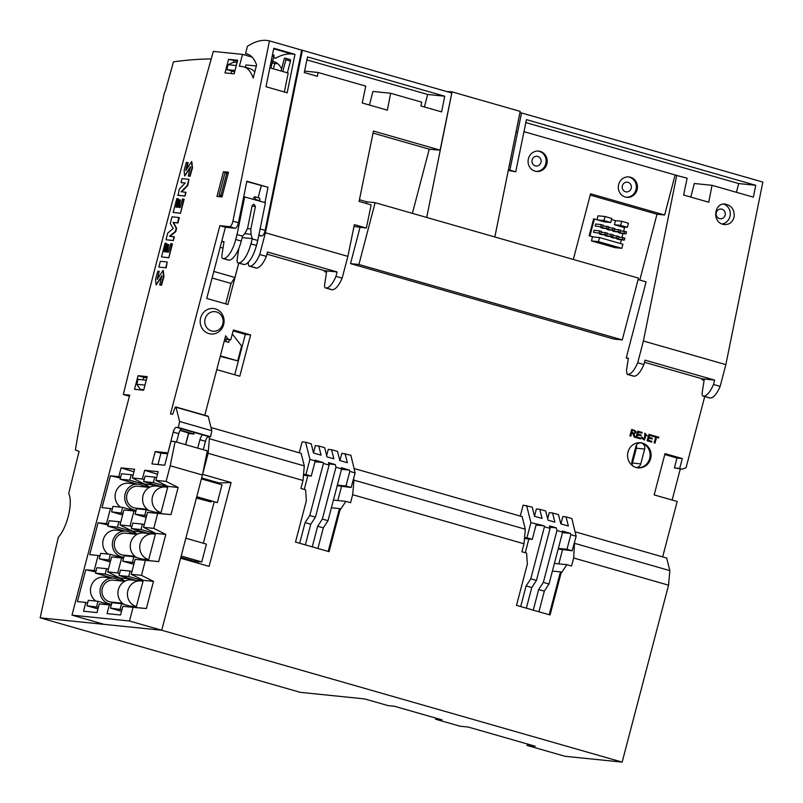 <?xml version="1.0" encoding="UTF-8"?>
<svg xmlns="http://www.w3.org/2000/svg" width="803" height="803" viewBox="0 0 803 803"><rect width="100%" height="100%" fill="white"/><g stroke="black" fill="none" stroke-linecap="round" stroke-linejoin="round"><path stroke-width="1.2" d="M538.923 611.776L544.334 591.138L549.011 584.012L562.612 532.178L562.331 531.054L570.521 533.413L570.833 534.657L576.142 536.253L571.866 518.547L566.055 516.871L568.363 526.025L560.815 523.857L558.517 514.703L552.574 512.987L554.873 522.141L548.017 520.173L545.719 511.019L539.767 509.313L542.075 518.457L534.527 516.289L532.228 507.135L523.134 505.167L520.264 516.098M536.233 524.249L532.269 539.345L526.939 537.819L530.913 522.643L544.233 525.845L544.454 526.718L550.085 528.414L549.453 525.895L556.318 527.872L556.971 530.482L562.612 532.178M526.356 608.172L531.767 587.545L536.454 580.408L530.793 578.782L544.454 526.718M536.454 580.408L550.085 528.414M549.011 584.012L543.36 582.386L538.672 589.522L533.262 610.15M556.971 530.482L543.36 582.386M570.833 534.657L566.988 549.292L572.148 550.768L576.142 536.253M572.148 550.768L558.205 549.001M354.063 468.49L522.141 516.63L525.303 529.217L524.008 543.782L521.91 551.781L526.597 553.126L527.37 563.987L516.51 605.352L550.075 614.968L560.926 573.593L560.012 573.503L549.202 614.717M532.269 539.345L524.469 538.552M526.939 537.819L524.56 537.578M534.497 516.168L536.384 508.961L539.767 509.313M547.666 518.788L549.282 512.655L552.574 512.987M560.012 573.503L561.046 571.967L552.404 571.084M560.926 573.593L566.878 564.67L554.421 563.395M558.356 548.409L566.988 549.292M650.671 458.553A12.617 11.784 95.8 0 0 640.603 442.744A12.617 11.784 95.8 0 0 627.605 454.107A12.617 11.784 95.8 0 0 638.044 467.858A12.617 11.784 95.8 0 0 650.671 458.553M566.055 516.871L562.863 516.55L560.936 523.887M562.522 549.784L558.838 563.847M662.666 556.88L677.2 501.494L654.184 494.899L665.014 453.625L682.279 458.563L679.679 468.45L682.219 469.183L686.073 467.677L704.733 396.552M704.101 380.311L702.023 379.709L702.254 378.835L644.498 362.294M628.297 358.6L626.22 357.997L646.094 281.843L638.114 279.554M360.015 227.41L350.52 263.625L613.883 339.057L622.275 339.91L638.485 278.119L426.694 217.452L452.049 91.873L451.045 91.773L450.804 92.696M359.443 199.736L366.73 201.824L366.288 203.5M331.458 289.622L332.151 289.742C335.433 289.642 338.766 285.778 342.148 278.119L347.88 256.378L354.364 224.619L366.349 228.052L353.982 226.466M326.55 272.167L324.472 271.575L324.703 270.691L266.947 254.149M225.643 335.805L204.795 415.261L216.77 369.621L239.796 376.216L250.626 334.931L233.362 329.993L230.762 339.88L228.233 339.147L225.643 335.805M307.85 475.697L304.247 489.439M309.908 459.346L305.933 474.523L311.263 476.049L315.228 460.942L309.908 459.346L305.602 442.222L302.129 441.861L299.258 452.792M326.66 455.492L328.276 449.359L331.569 449.69L333.867 458.844L327.012 456.867L324.713 447.713L318.771 446.006L315.378 445.665L313.491 452.862M337.35 485.112L345.983 485.996L351.142 487.471L355.137 472.947L350.861 455.241L341.857 453.243L339.93 460.591M337.2 485.695L351.142 487.471M341.516 486.488L337.832 500.55M528.856 539.004L525.252 552.745M317.918 548.479L323.328 527.842L328.015 520.705L341.606 468.882L341.325 467.747L349.516 470.106L341.496 469.293M305.351 544.876L310.761 524.249L315.449 517.112L309.787 515.486L323.448 463.421L329.089 465.118L328.457 462.598L335.313 464.576L335.965 467.185L341.606 468.882M315.449 517.112L329.089 465.118M328.015 520.705L322.354 519.089L317.667 526.226L312.257 546.853M335.965 467.185L322.354 519.089M331.569 449.69L337.511 451.396L339.81 460.551L347.358 462.719L345.049 453.575M305.602 442.222L311.223 443.838L313.521 452.992L321.07 455.16L318.771 446.006M211.008 427.517L301.135 453.334L304.297 465.921L303.002 480.475L300.904 488.485L305.602 489.83L306.365 500.681L295.504 542.055L329.069 551.671L339.92 510.296L339.017 510.206L340.04 508.66L331.398 507.777M339.92 510.296L345.882 501.363L333.416 500.098M311.263 476.049L303.464 475.256M305.933 474.523L303.554 474.272M349.516 470.106L349.827 471.351L355.137 472.947M349.827 471.351L345.983 485.996M211.219 58.92A2004.439 708.477 -74 0 0 173.468 61.851A3839.916 1357.231 -74 0 0 165.679 89.906A11.774 4.166 -74 0 0 163.079 99.361A3839.916 1357.231 -74 0 0 88.009 387.799A296.949 104.962 -74 0 0 75.392 450.031L79.126 451.346A2004.439 708.477 -74 0 0 68.727 493.564A25.596 9.044 -74 0 1 68.586 515.044A25.596 9.044 -74 0 1 58.338 537.237A2004.439 708.477 -74 0 0 40.15 617.838L300.292 692.347L364.713 698.921L388.2 705.646L394.584 706.299L442.011 719.879L435.627 719.227L460.029 726.213L468.239 727.056L535.23 746.238L527.019 745.405L565.001 756.285L622.134 762.107L668.558 585.176L573.673 558.005L574.587 541.915M668.558 585.176L669.843 570.622L574.968 543.44M525.303 529.217L353.962 480.144L353.581 478.618M524.008 543.782L352.668 494.708L353.962 480.144M669.843 570.622L666.681 558.035L575.068 531.797M623.6 231.184L624.533 227.63L614.425 224.73L615.5 220.654L611.474 219.5M610.692 222.521L611.756 218.436L605.03 216.509L603.966 220.594L610.692 222.521L604.488 221.889L594.371 218.988L589.924 235.941L593.317 236.915L592.544 236.835L591.47 240.91L614.867 247.615L621.833 248.328L622.907 244.242L599.52 237.547L593.317 236.915M620.368 243.51L621.341 239.806M621.954 237.457L622.987 233.532M617.085 238.3L616.905 239.013L618.772 239.545L624.332 240.117L624.864 238.1L618.832 237.146M618.742 232.017L618.551 232.729L620.418 233.271L625.989 233.834L626.511 231.826L620.478 230.862M611.244 236.624L611.053 237.337L612.93 237.869L618.491 238.441L619.013 236.433L612.98 235.47M612.89 230.341L612.699 231.053L614.576 231.595L620.137 232.157L620.669 230.15L614.626 229.186M605.392 234.948L605.211 235.66L607.078 236.192L612.639 236.765L613.171 234.757L607.138 233.793M607.038 228.664L606.857 229.377L608.724 229.919L614.285 230.481L614.817 228.474L608.784 227.52M599.55 233.271L599.359 233.984L601.236 234.526L606.797 235.088L607.319 233.081L601.286 232.117M601.196 226.988L601.005 227.711L602.882 228.243L608.443 228.815L608.965 226.797L602.933 225.844M593.517 232.308L600.945 233.412L601.477 231.405L599.6 230.873L594.039 230.3L593.517 232.308L600.945 233.412M595.164 226.034L602.591 227.139L603.123 225.121L601.246 224.589L595.685 224.027L595.164 226.034L602.591 227.139M589.924 235.941L592.544 236.835M639.81 280.046L656.995 214.23L664.653 215.003L590.566 193.784L573.332 259.449M590.215 195.099L656.995 214.23M594.371 218.988L593.608 218.908L589.161 235.861M605.03 216.509L598.064 215.796L597.02 219.751M690.821 197.086L694.294 183.506L712.04 185.312L753.375 197.157L755.743 185.302L526.447 119.627L515.727 171.802L509.885 170.126L521.538 112.952L762.85 182.07L725.852 364.632L643.394 341.014L637.712 362.775C634.35 370.434 631.028 374.308 627.745 374.399L627.163 374.328L626.46 370.595L628.358 358.218L626.22 357.997M366.349 228.052L371.137 204.885L359.092 201.433L373.455 131.05L440.124 150.151L435.848 149.709M446.779 91.542L451.045 91.773M452.049 91.873L520.193 111.386L494.839 236.965M440.124 150.151L451.788 92.977L269.447 40.893A153.594 54.293 -74 0 0 247.465 46.263L245.517 53.681L246.421 53.811A76.797 27.141 106 0 1 247.214 54.002A76.797 27.141 106 0 1 256.599 65.013L253.176 78.062A75.522 26.69 106 0 0 243.811 66.85A75.522 26.69 106 0 0 242.145 66.529L239.404 66.247L242.516 54.383L252.152 57.143M441.59 111.888L444.721 96.219L307.519 56.913L304.297 72.571L317.346 76.305L318.108 72.481L365.756 86.132L362.223 102.975L387.347 110.172L390.659 93.268L421.736 102.162L420.953 105.976L441.59 111.888M347.88 256.378L265.422 232.76L302.42 50.198M722.871 224.288L724.416 224.589C729.435 224.689 732.657 222.16 734.093 216.981C734.665 209.954 731.754 205.658 725.36 204.103C714.248 202.436 711.88 221.688 722.871 224.288M664.653 215.003L675.082 175.044L687.127 178.176L683.604 195.019L708.728 202.215L712.04 185.312M676.768 175.215L643.394 341.014M342.148 278.119L335.965 276.352A20.426 7.217 106 0 1 325.978 287.966L325.506 287.926A5.119 1.807 106 0 1 325.396 287.896A5.119 1.807 106 0 1 324.693 284.162L326.61 271.795L324.472 271.575M709.471 397.897A5.119 1.807 -74 0 0 709.581 397.937A5.119 1.807 -74 0 0 709.691 397.957L710.163 398.007A20.426 7.217 -74 0 0 720.14 386.384L713.516 384.486A20.426 7.217 106 0 1 703.528 396.11L703.057 396.06A5.119 1.807 106 0 1 702.946 396.04A5.119 1.807 106 0 1 702.244 392.296L704.161 379.929L702.023 379.709M248.498 262.029L248.448 262.32A5.119 1.807 -74 0 0 249.151 266.064A5.119 1.807 -74 0 0 249.261 266.084L249.743 266.134A20.426 7.217 -74 0 0 259.72 254.511L265.422 232.76M255.675 267.921A5.119 1.807 -74 0 0 255.786 267.961A5.119 1.807 -74 0 0 255.896 267.981L256.368 268.031A20.426 7.217 -74 0 0 266.355 256.408L259.72 254.511M633.226 376.055A5.119 1.807 -74 0 0 633.336 376.105A5.119 1.807 -74 0 0 633.447 376.125L633.918 376.175A20.426 7.217 -74 0 0 643.896 364.552L637.712 362.775M266.355 256.408L267.499 252.022L337.109 271.956L335.965 276.352M643.896 364.552L645.05 360.156L714.66 380.1L713.516 384.486M720.14 386.384L725.852 364.632M622.375 185.754A4.908 4.587 -84.2 0 1 631.349 187.48A4.908 4.587 -84.2 0 1 626.29 191.897A4.908 4.587 -84.2 0 1 622.375 185.754M517.544 132.073L516.048 131.923M277.567 63.588L274.746 63.618L273.381 68.817M40.15 617.838L161.714 630.235L180.605 558.205L209.091 566.366L231.093 482.523L202.607 474.362L208.128 453.304L209.412 438.739L208.87 436.571M546.853 163.922A10.238 9.566 -84.2 0 1 536.605 171.471A10.238 9.566 -84.2 0 1 528.133 160.309A10.238 9.566 -84.2 0 1 538.683 151.094A10.238 9.566 -84.2 0 1 546.853 163.922M637.09 189.769A10.238 9.566 -84.2 0 1 626.842 197.317A10.238 9.566 -84.2 0 1 618.37 186.155A10.238 9.566 -84.2 0 1 628.92 176.941A10.238 9.566 -84.2 0 1 637.09 189.769M523.978 131.672L675.554 175.084M515.727 171.802L508.279 170.407M519.912 112.791L521.538 112.952M622.134 762.107L161.714 630.235L104.209 624.373L71.979 615.138L129.695 395.146L123.311 394.494A3814.31 1348.177 106 0 1 213.317 51.412L242.516 54.383M527.39 744L527.019 745.405M435.627 719.227L435.909 718.133M566.878 564.67L571.575 566.015L573.673 558.005M345.882 501.363L350.57 502.708L352.668 494.708M303.002 480.475L208.128 453.304M672.151 500.048L680.292 468.982M304.297 465.921L209.412 438.739M198.11 563.224L198.542 561.588M203.35 543.24L214.18 501.975M218.918 483.918L219.159 482.974L201.653 477.966M219.159 482.974L231.093 482.523M233.121 330.896L245.337 334.389L250.626 334.931M245.337 334.389L234.737 374.76M224.86 338.806L228.233 339.147M224.77 339.137L230.762 339.88M679.679 468.45L674.39 467.918L682.219 469.183M674.39 467.918L676.979 458.031L682.279 458.563M676.979 458.031L664.774 454.528M736.421 192.298L738.68 183.556L755.743 185.302M738.68 183.556L525.835 122.598M508.359 169.975L509.885 170.126M412.401 213.357L429.234 149.187L373.034 133.087M429.234 149.187L435.808 149.86M702.254 378.835L714.66 380.1M324.703 270.691L337.109 271.956M426.694 217.452L375.121 202.677L366.73 201.824M375.121 202.677L358.911 264.478L350.52 263.625M358.911 264.478L622.275 339.91M444.721 96.219L427.668 94.473L424.426 106.97M306.907 59.894L427.668 94.473M318.108 72.481L304.598 71.106M390.659 93.268L372.913 91.452L369.45 105.042M621.703 221.287L620.629 225.362L627.354 227.289L628.428 223.214L621.703 221.287L615.5 220.654M627.354 227.289L621.151 226.657M603.966 220.594L597.763 219.962M599.52 237.547L598.446 241.623L591.47 240.91M598.446 241.623L621.833 248.328M620.629 225.362L614.425 224.73M622.998 237.568L622.466 239.575L616.905 239.013M622.466 239.575L624.332 240.117M624.644 231.294L624.112 233.302L618.551 232.729M624.112 233.302L625.989 233.834M617.146 235.891L616.624 237.899L611.053 237.337M616.624 237.899L618.491 238.441M618.792 229.618L618.27 231.625L612.699 231.053M618.27 231.625L620.137 232.157M611.294 234.215L610.772 236.223L605.211 235.66M610.772 236.223L612.639 236.765M612.95 227.942L612.418 229.949L606.857 229.377M612.418 229.949L614.285 230.481M605.452 232.539L604.92 234.556L599.359 233.984M604.92 234.556L606.797 235.088M607.098 226.265L606.566 228.273L601.005 227.711M606.566 228.273L608.443 228.815M599.6 230.873L599.078 232.88M601.246 224.589L600.724 226.597M328.196 551.42L339.017 510.206M299.69 543.25L305.1 522.623L309.787 515.486M323.448 463.421L323.228 462.548L315.027 461.705M335.313 464.576L328.778 463.903M315.228 460.942L315.037 460.189L323.228 462.548M310.761 524.249L305.1 522.623M323.328 527.842L317.667 526.226M530.913 522.643L526.607 505.519M520.695 606.556L526.106 585.919L530.793 578.782M536.033 525.011L544.233 525.845M562.501 532.59L570.521 533.413M549.784 527.21L556.318 527.872M526.106 585.919L531.767 587.545M538.672 589.522L544.334 591.138M640.101 442.704A12.617 11.784 -84.2 0 1 649.667 458.453A12.617 11.784 -84.2 0 1 637.542 467.798M636.167 467.497A4.888 4.567 95.8 0 0 640.774 463.873L644.658 449.038A4.888 4.567 95.8 0 0 640.764 442.915A4.888 4.567 95.8 0 0 635.866 446.518L631.971 461.354A4.888 4.567 95.8 0 0 633.186 466.162M636.317 445.384A4.888 4.567 -84.2 0 1 636.357 448.194L632.463 463.03A4.888 4.567 -84.2 0 1 632.021 464.164M626.3 197.247A10.238 9.566 95.8 0 0 635.996 189.659A10.238 9.566 95.8 0 0 628.378 176.901M536.053 171.4A10.238 9.566 95.8 0 0 545.759 163.812A10.238 9.566 95.8 0 0 538.13 151.054M540.961 162.437A4.908 4.587 95.8 0 0 537.046 156.284A4.908 4.587 95.8 0 0 531.987 160.71A4.908 4.587 95.8 0 0 540.961 162.437M723.553 204.103A10.238 9.556 -84.2 0 1 729.927 216.559A10.238 9.556 -84.2 0 1 722.088 224.027M725.129 215.184A4.908 4.587 -84.2 0 1 716.156 213.457A4.908 4.587 -84.2 0 1 721.214 209.041A4.908 4.587 -84.2 0 1 725.129 215.184M228.474 172.233L221.989 196.956L216.971 196.444L223.455 171.722L228.474 172.233M273.582 57.505L275.81 58.137L273.482 57.906M258.767 235.58L261.848 235.901A5.119 1.807 -74 0 0 265.151 230.361L301.677 50.127M203.259 449.72L205.468 441.309A5.119 1.807 106 0 1 208.589 436.551L210.597 436.752L211.821 430.719L208.238 416.486A1.536 0.542 -74 0 0 208.027 416.185L175.797 406.96A1.536 0.542 -74 0 0 174.944 407.994L172.665 414.248L170.477 414.027L219.881 225.673L229.618 226.667A5.119 1.807 -74 0 0 232.92 221.136L269.447 40.893M167.707 453.846L160.72 453.133L155.19 451.557L151.948 463.913L164.725 465.218L171.019 441.238L175.094 441.65L207.325 450.884L202.436 475.005L161.714 630.235L129.484 621L71.979 615.138M188.705 433.249L185.704 444.691M259.56 201.031L259.66 200.65A2.56 0.903 -74 0 0 259.449 198.09L254.852 196.775A2.56 0.903 -74 0 0 253.236 199.144L253.216 199.214M287.384 72.832L290.445 61.158A1.536 0.542 -74 0 0 290.325 59.623A1.536 0.542 -74 0 0 290.284 59.613L285.748 58.318M219.881 225.673L225.412 227.259L206.732 298.445L227.911 304.508L238.782 263.093M264.93 202.577L268.031 187.29L246.782 181.548M294.972 54.323L273.793 48.26L266.004 86.734L287.183 92.797L294.972 54.323L291.911 54.012A147.451 52.115 -74 0 0 275.81 58.137M272.217 61.329L273.12 61.46A76.797 27.141 106 0 1 273.913 61.65A76.797 27.141 106 0 1 281.622 68.777M176.55 442.072L178.758 433.66A5.119 1.807 106 0 1 181.879 428.902L203.059 434.965A5.119 1.807 106 0 0 199.937 439.723L197.729 448.134M180.063 430.448A13.059 0.773 14.7 0 1 189.187 433.55L193.935 434.032L194.416 432.185M223.646 324.553A12.798 11.945 95.8 0 0 215.385 308.894A12.798 11.945 95.8 0 0 200.63 317.958A12.798 11.945 95.8 0 0 208.89 333.606A12.798 11.945 95.8 0 0 223.646 324.553M193.935 434.032L180.273 430.117M167.957 452.882L173.237 432.074A5.119 1.807 106 0 1 176.359 427.316L178.366 427.517L179.591 421.495L176.008 407.251A1.536 0.542 -74 0 0 175.797 406.96M155.19 451.557L167.787 452.832M210.597 436.752L178.366 427.517M225.412 227.259L235.138 228.253A5.119 1.807 -74 0 0 238.441 222.712L246.852 181.217L268.031 187.29M248.82 54.624L245.517 53.681M275.519 62.273L272.558 61.419M211.821 430.719L179.591 421.495M95.788 571.917L85.77 569.739L77.409 601.588L85.811 602.441L83.502 611.224L97.012 612.599L99.301 603.886L109.338 604.91L107.05 613.622L120.56 614.998L122.849 606.295L133.067 607.329L129.484 621M85.77 569.739L94.162 570.592L98.127 555.485L89.735 554.622L98.086 522.773L106.488 523.636L110.453 508.52L102.051 507.657L110.412 475.808L118.804 476.671L121.112 467.888L134.613 469.263L132.334 477.976L142.372 479L144.65 470.287L158.161 471.662L155.882 480.375L166.101 481.419L170.206 465.77L202.436 475.005M175.094 441.65L170.206 465.77M187.681 162.557L185.764 170.517L191.596 161.624L192.037 167.697L189.588 176.148L188.273 176.018L190.421 166.793L184.62 175.877L184.148 170.296L186.376 162.427L188.143 162.688L186.065 170.377M191.817 161.724L192.499 167.827L190.05 176.279L188.273 176.018M190.582 167.144L184.871 175.897M178.045 198.732L175.867 207.033L177.473 207.194L179.39 199.877L180.484 199.997L178.567 207.315L180.243 207.485L182.482 198.973L184.178 199.234L180.494 213.277L173.177 212.444L176.801 198.602L178.507 198.863L176.349 207.084M180.484 199.997L179.049 207.355M166.321 243.419L164.143 251.72L165.749 251.891L167.666 244.574L168.76 244.684L166.843 252.001L168.52 252.172L170.758 243.67L172.454 243.931L168.821 257.773L161.503 256.94L165.077 243.289L166.783 243.55L164.625 251.771M168.76 244.684L167.325 252.052M159.697 284.975L161.012 285.105L163.481 276.593L163.069 270.41L157.197 279.394L159.155 271.314L157.84 271.183L155.561 279.173L156.053 284.794L161.855 275.8L159.697 284.975L161.463 285.236L163.942 276.724L163.29 270.511M156.294 284.824L162.015 276.112M157.508 279.193L159.155 271.314M178.898 217.493L177.493 222.832L173.036 222.381L176.168 228.182L175.285 231.545L169.483 236.233L174.321 236.805L173.338 240.569L166.01 239.736L167.777 233.011L173.237 228.494L170.266 223.515L172.033 216.8L179.36 217.623L177.955 222.963L173.498 222.511L176.63 228.313L175.747 231.676L170.035 236.283M181.006 182.582L182.04 178.627L188.906 179.33L187.3 185.463L181.157 191.736L185.995 192.318L185.011 196.073L178.146 195.37L179.3 189.106L185.242 183.014L181.006 182.582L185.162 183.094M188.906 179.33L187.761 185.593L181.689 191.787M134.513 389.294L143.637 390.228L147.2 376.627L138.076 375.704L134.513 389.294M237.708 60.245L234.135 73.836L225.011 72.902L228.574 59.312L237.708 60.245M158.853 267.018L166.181 267.851L167.225 261.989L160.359 261.286L158.853 267.018L166.181 267.851M232.268 334.148A2.56 2.389 -84.2 0 1 232.85 334.69L241.603 346.023L237.708 360.858L220.373 355.89M220.243 356.402L237.708 360.858M224.268 341.054L228.704 342.329L229.387 339.739M225.834 341.506L226.376 339.428M270.812 68.084L273.873 56.411A1.536 0.542 -74 0 0 273.743 54.875A1.536 0.542 -74 0 0 273.713 54.865L273.743 54.875M282.776 71.507L285.838 59.834A1.536 0.542 -74 0 0 285.717 58.298A1.536 0.542 -74 0 0 285.687 58.298L284.403 58.167L281.04 71.015M254.952 199.716L255.053 199.325A2.56 0.903 -74 0 0 254.852 196.775M205.106 318.901A9.847 9.194 -84.2 0 1 220.544 314.475A9.847 9.194 -84.2 0 1 216.228 330.936A9.847 9.194 -84.2 0 1 205.106 318.901M269.838 67.803L288.197 73.063L284.362 91.994M256.338 65.997L245.939 64.933L245.327 67.281M160.741 512.756L160.53 513.569M148.425 559.721L148.204 560.534M136.098 606.677L135.888 607.5M118.111 579.605L124.786 580.78M130.427 532.64L137.112 533.814M142.753 485.674L149.428 486.849M87.637 602.973L85.811 602.441M121.112 467.888L133.94 471.823M120.631 477.193L118.804 476.671M132.083 483.587L132.314 482.683M112.279 509.042L110.453 508.52M108.315 524.158L106.488 523.636M119.757 530.552L119.998 529.649M99.963 556.007L98.127 555.485M95.999 571.124L94.162 570.592M107.441 577.508L107.672 576.614M117.73 572.93L107.692 571.907L111.617 556.921L121.654 557.944L117.73 572.93L119.466 573.804M130.046 525.965L120.008 524.941L123.943 509.965L133.981 510.989L130.046 525.965L131.792 526.838M111.256 605.091L109.338 604.91M144.65 470.287L157.488 474.222M142.372 479L144.108 479.873M152.751 484.199L157.047 486.126M135.898 511.16L133.981 510.989M140.435 531.164L144.731 533.092M123.582 558.125L121.654 557.944M128.109 578.13L132.405 580.057M131.24 574.306L135.165 559.33L145.383 560.364L141.458 575.35L131.24 574.306L143.265 580.328L153.493 581.372L141.458 575.35M143.556 527.34L147.491 512.364L157.709 513.408L153.774 528.384L143.556 527.34L155.591 533.363L165.809 534.407L153.774 528.384M196.675 496.957L217.322 502.598L196.745 496.696M180.826 557.372L193.914 561.116L201.764 561.919L206.431 544.123L185.844 538.221M201.764 561.919L181.177 556.027M258.124 197.709L261.276 185.694M238.672 248.759L238.993 247.976M221.708 241.392L224.027 241.623L221.989 254.742A5.119 1.807 -74 0 0 222.692 258.486A5.119 1.807 -74 0 0 222.812 258.506L223.264 258.546A20.476 7.237 -74 0 0 235.751 239.515L237.046 234.566L242.576 236.152L245.377 232.709L247.615 228.092L252.192 205.498L253.889 204.173L255.414 206.421L250.837 229.016L251.068 234.335L252.242 238.923L257.763 240.498L265.422 202.717L243.721 196.675M237.046 234.566L244.704 196.775M252.242 238.923L250.937 243.871A20.476 7.237 106 0 1 238.451 262.902L237.999 262.852A5.119 1.807 106 0 1 237.889 262.832A5.119 1.807 106 0 1 237.186 259.098L238.782 248.789M243.309 264.378A5.119 1.807 -74 0 0 243.409 264.418A5.119 1.807 -74 0 0 243.53 264.438L243.982 264.488A20.476 7.237 -74 0 0 256.468 245.457L257.763 240.498M223.264 258.546L228.785 260.132A20.476 7.237 -74 0 0 241.271 241.101L242.576 236.152M228.785 260.132L228.333 260.082A5.119 1.807 -74 0 1 228.223 260.062A5.119 1.807 -74 0 1 228.112 260.021M157.98 464.525L160.961 453.163M143.175 379.859L143.837 377.35L146.929 377.661M231.696 71.015L231.033 73.525M228.574 59.312L237.457 61.189M233.874 60.827L233.482 62.313M272.177 62.885L274.746 63.618M221.698 241.422L223.957 242.074M213.498 272.659L221.176 243.389M220.554 247.434L223.013 248.137M237.056 252.162L238.21 252.493M214.22 271.555L234.948 277.497L238.722 263.073M212.092 278.019L231.043 283.439L234.948 277.497M225.683 303.875L231.043 283.439M123.311 394.494L129.403 396.24M157.709 513.408L170.999 514.633L178.136 487.441L166.101 481.419M145.383 560.364L158.683 561.598L165.809 534.407M133.067 607.329L146.357 608.564L153.493 581.372M223.455 171.722L228.243 173.097M138.076 375.704L143.837 377.35M140.234 389.164L140.053 389.856M243.811 66.85L249.562 68.496A75.522 26.69 106 0 1 254.772 71.979M252.303 238.632L242.195 237.598M217.322 502.598L221.989 484.801L201.412 478.899M196.454 497.79L210.978 501.945L196.394 498.051M210.978 501.945L211.199 501.122M135.165 559.33L148.455 560.554L155.591 533.363M148.455 560.554L158.683 561.598M122.849 606.295L136.139 607.52L143.265 580.328M136.139 607.52L146.357 608.564M147.491 512.364L160.781 513.589L167.907 486.397L178.136 487.441M160.781 513.589L170.999 514.633M167.907 486.397L155.882 480.375M147.491 509.604L146.899 509.965M135.928 511.069L123.943 509.965M132.334 477.976L144.359 483.998L154.407 485.022M144.359 483.998L149.78 487.18M135.175 556.569L134.573 556.931M123.602 558.035L111.617 556.921M120.008 524.941L132.043 530.964L142.081 531.987M132.043 530.964L137.454 534.146M122.849 603.535L122.257 603.896M111.286 605L99.301 603.886M107.692 571.907L119.717 577.929L129.765 578.953M119.717 577.929L125.138 581.111M108.104 524.951L98.086 522.773M120.43 477.986L110.412 475.808M129.785 480.174L131.21 474.744L121.534 473.76L120.109 479.19L129.785 480.174L147.029 485.122M120.109 479.19L137.303 484.119M131.21 474.744L133.037 475.266M153.333 482.583L154.758 477.143L145.082 476.159L143.657 481.589L153.333 482.583L167.827 486.728M143.657 481.589L160.851 486.518M154.758 477.143L156.585 477.675M121.223 512.796L122.648 507.366L112.982 506.382L111.557 511.812L123.06 513.328M111.557 511.812L122.618 514.984M122.648 507.366L135.406 511.019M144.771 515.205L146.196 509.764L136.52 508.781L135.095 514.211L146.608 515.727M135.095 514.211L146.166 517.383M146.196 509.764L158.954 513.418M117.469 527.139L118.894 521.709L109.218 520.725L107.793 526.156L117.469 527.139L134.713 532.078M107.793 526.156L124.977 531.084M118.894 521.709L120.721 522.231M141.007 529.538L142.432 524.108L132.766 523.124L131.341 528.555L141.007 529.538L155.501 533.694M131.341 528.555L148.525 533.483M142.432 524.108L144.269 524.64M108.907 559.761L110.332 554.331L100.656 553.347L99.231 558.778L110.734 560.293M99.231 558.778L110.302 561.949M110.332 554.331L123.09 557.985M132.455 562.17L133.88 556.73L124.204 555.746L122.779 561.177L134.282 562.692M122.779 561.177L133.85 564.348M133.88 556.73L146.638 560.384M105.143 574.105L106.568 568.675L96.892 567.691L95.467 573.121L105.143 574.105L122.387 579.043M95.467 573.121L112.661 578.04M106.568 568.675L108.395 569.197M128.691 576.504L130.116 571.074L120.44 570.09L119.015 575.52L128.691 576.504L143.185 580.659M119.015 575.52L136.209 580.449M130.116 571.074L131.943 571.595M96.581 606.727L98.006 601.296L88.34 600.313L86.915 605.743L98.418 607.249M86.915 605.743L97.976 608.915M98.006 601.296L110.764 604.95M120.129 609.126L121.554 603.695L111.878 602.712L110.453 608.142L121.966 609.658M110.453 608.142L121.524 611.314M121.554 603.695L134.312 607.349M185.533 192.188L185.011 196.073M184.549 195.942L177.684 195.239M173.86 236.674L173.338 240.569M172.876 240.428L166.01 239.736M165.719 267.72L167.225 261.989M171.993 243.791L168.821 257.773M168.369 257.633L161.503 256.94M183.716 199.104L180.494 213.277M180.033 213.146L173.177 212.444M144.51 486.909A13.059 12.186 95.8 0 0 138.196 484.209L128.61 483.225A13.059 12.186 95.8 0 0 115.552 492.851A13.059 12.186 95.8 0 0 120.49 507.145M138.196 484.209A13.059 12.186 95.8 0 0 125.127 493.835A13.059 12.186 95.8 0 0 135.546 510.186A13.059 12.186 95.8 0 0 136.149 510.226M141.328 509.273A13.059 12.186 95.8 0 0 142.272 508.811M149.358 487.401L137.986 486.247A11.011 10.278 95.8 0 0 126.974 494.357A11.011 10.278 95.8 0 0 135.757 508.148L147.12 509.303M167.646 487.401A13.059 12.186 95.8 0 0 165.579 486.999L156.083 486.026A13.059 12.186 95.8 0 0 143.024 495.652A13.059 12.186 95.8 0 0 148.886 510.537M165.579 486.999A13.059 12.186 95.8 0 0 152.51 496.625A13.059 12.186 95.8 0 0 160.941 512.595A13.059 12.186 95.8 0 0 161.032 512.615M132.184 533.875A13.059 12.186 95.8 0 0 125.88 531.174L116.294 530.191A13.059 12.186 95.8 0 0 103.226 539.817A13.059 12.186 95.8 0 0 108.164 554.11M125.88 531.174A13.059 12.186 95.8 0 0 112.811 540.8A13.059 12.186 95.8 0 0 123.23 557.152A13.059 12.186 95.8 0 0 123.823 557.192M129.012 556.238A13.059 12.186 95.8 0 0 129.956 555.776M137.032 534.366L125.669 533.212A11.011 10.278 95.8 0 0 114.648 541.322A11.011 10.278 95.8 0 0 123.431 555.114L134.804 556.268M155.33 534.366A13.059 12.186 95.8 0 0 153.253 533.965L143.767 532.991A13.059 12.186 95.8 0 0 130.698 542.617A13.059 12.186 95.8 0 0 136.56 557.503M153.253 533.965A13.059 12.186 95.8 0 0 140.194 543.591A13.059 12.186 95.8 0 0 148.625 559.561A13.059 12.186 95.8 0 0 148.716 559.581M119.868 580.84A13.059 12.186 95.8 0 0 113.554 578.14L103.968 577.156A13.059 12.186 95.8 0 0 90.91 586.782A13.059 12.186 95.8 0 0 95.848 601.076M113.554 578.14A13.059 12.186 95.8 0 0 100.485 587.766A13.059 12.186 95.8 0 0 110.904 604.117A13.059 12.186 95.8 0 0 111.507 604.157M116.686 603.204A13.059 12.186 95.8 0 0 117.629 602.742M124.716 581.332L113.343 580.178A11.011 10.278 95.8 0 0 102.332 588.288A11.011 10.278 95.8 0 0 111.115 602.079L122.478 603.234M143.004 581.332A13.059 12.186 95.8 0 0 140.937 580.93L131.441 579.957A13.059 12.186 95.8 0 0 118.382 589.583A13.059 12.186 95.8 0 0 124.244 604.468M140.937 580.93A13.059 12.186 95.8 0 0 127.868 590.556A13.059 12.186 95.8 0 0 136.299 606.526A13.059 12.186 95.8 0 0 136.39 606.546M234.657 71.858L226.837 69.62L228.132 64.682L233.733 62.202L237.096 62.544M235.028 70.463L226.837 69.62M236.323 65.515L228.132 64.682M228.142 173.498L224.93 172.976L219.089 195.219L222.21 196.113M222.301 195.741L220.915 195.41L226.757 173.167M220.915 195.41L219.089 195.219M143.767 389.736L140.395 389.395L136.791 384.286L138.086 379.337L146.276 380.17M144.982 385.119L136.791 384.286M658.601 437.956L658.801 437.193L653.873 435.818L653.682 436.571L655.649 437.143L654.164 442.804L654.957 443.035L656.623 437.384L658.601 437.956L656.442 437.364M654.064 435.838L653.682 436.571M653.863 436.591L655.649 437.143M655.83 437.153L654.164 442.804M654.345 442.824L655.138 443.055M634.079 433.118L631.8 432.506L632.362 430.378C634.822 430.769 635.685 431.592 634.952 432.867L633.989 433.108M632.172 430.368C634.641 430.749 635.504 431.572 634.771 432.847M633.958 433.841L633.928 433.841C637.431 432.415 636.709 430.95 631.75 429.444L630.064 435.868L630.857 436.099L631.61 433.249L632.955 433.67L634.159 437.083L635.344 437.384L633.868 433.831M634.34 437.093L635.344 437.384M631.75 429.444L629.883 435.858L630.857 436.099M632.955 433.67L634.159 437.083M631.429 433.229L632.774 433.65M640.985 435.828L641.185 435.075L637.873 434.132L638.385 432.165L641.918 433.178L642.119 432.415L637.793 431.181L636.106 437.605L640.573 438.88L640.774 438.127L637.1 437.073L637.672 434.885L640.985 435.828L637.492 434.865M640.573 438.88L635.926 437.585L637.793 431.181M638.204 432.144L641.918 433.178M652.136 439.03L652.337 438.277L649.025 437.324L649.537 435.356L653.08 436.37L653.271 435.607L648.944 434.373L647.258 440.797L651.725 442.082L651.926 441.319L648.252 440.265L648.824 438.077L652.136 439.03L648.643 438.057M651.725 442.082L647.077 440.777L648.944 434.373M649.356 435.336L653.08 436.37M641.938 437.053L641.968 438.308L644.448 440.064L644.799 433.911L647.198 435.818L644.909 433.148L645.391 437.414L644.518 439.271L641.758 437.033L641.788 438.287L644.347 440.054M646.425 435.658L647.198 435.818M644.819 433.138L645.21 437.394L644.428 439.261M644.719 433.901L646.234 435.638M331.679 289.692L325.506 287.926M255.896 267.981L249.261 266.084M709.691 397.957L703.057 396.06M633.447 376.125L627.273 374.359M332.151 289.742L325.978 287.966M256.368 268.031L249.743 266.134M710.163 398.007L703.528 396.11M633.918 376.175L627.745 374.399M644.658 449.038L636.357 448.194M640.774 463.873L632.463 463.03M178.758 433.66L173.237 432.074M181.879 428.902L176.359 427.316M208.589 436.551L203.059 434.965M235.138 228.253L229.618 226.667M238.441 222.712L232.92 221.136M265.151 230.361L260.112 228.925M247.976 54.263L246.421 53.811M205.468 441.309L199.937 439.723M208.238 416.486L176.008 407.251M261.848 235.901L258.877 235.048M274.686 61.911L273.12 61.46M273.693 48.792L291.911 54.012M273.873 56.411L272.237 55.939M285.838 59.834L290.445 61.158M255.053 199.325L259.66 200.65M250.837 229.016L247.485 228.674M251.068 234.335L244.534 233.673M255.414 206.421L252.072 206.08M250.937 243.871L256.468 245.457M235.751 239.515L241.271 241.101M238.451 262.902L243.982 264.488M237.999 262.852L243.53 264.438M222.812 258.506L228.333 260.082M188.554 433.178L185.543 444.651M331.569 289.672L325.396 287.896M255.786 267.961L249.151 266.064M709.581 397.937L702.946 396.04M633.336 376.105L627.163 374.328M285.717 58.298L290.325 59.623M237.889 262.832L243.409 264.418M222.692 258.486L228.223 260.062M135.546 510.186L130.789 509.694M160.991 512.776L154.337 512.103M123.23 557.152L118.463 556.66M148.665 559.741L142.011 559.059M110.904 604.117L106.147 603.625M136.349 606.707L129.695 606.024"/></g></svg>
